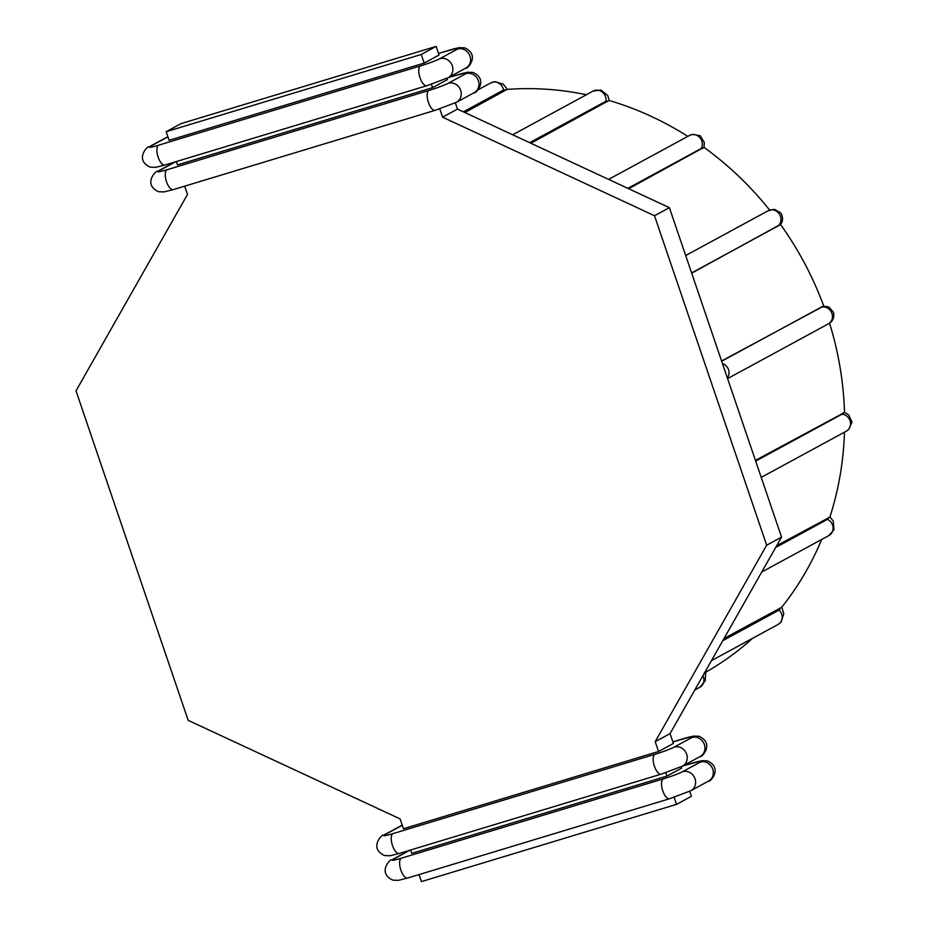 <?xml version="1.0" encoding="UTF-8"?>
<svg xmlns="http://www.w3.org/2000/svg" width="928" height="928" viewBox="0 0 928 928"><rect width="100%" height="100%" fill="white"/><g stroke="black" fill="none" stroke-linecap="round" stroke-linejoin="round"><path stroke-width="1.39" d="M628.662 188.72L703.969 147.32A315.184 286.926 61.5 0 1 769.614 210.041M755.427 460.392L844.503 412.496A315.184 286.926 61.5 0 0 829.539 323.153M721.59 360.992L823.739 306.043M780.494 224.425A315.184 286.926 61.5 0 1 823.728 306.02M780.471 224.39L691.685 273.157M776.701 545.676L829.864 517.151A315.184 286.926 61.5 0 0 844.48 432.17M724.049 638.452L781.596 607.388A315.184 286.926 61.5 0 0 821.663 539.47M704.166 673.055L705.524 672.324A315.184 286.926 61.5 0 0 752.469 638.371M464.882 112.543L507.082 89.413A315.184 286.926 61.5 0 1 586.38 94.749M530.897 143.248L609.023 100.444A315.184 286.926 61.5 0 1 687.81 136.37M176.332 161.565L177.457 164.894L432.552 87.673L447.424 79.588L446.971 78.288M436.125 46.4L439.048 55.007L424.177 63.081L421.242 54.474L436.125 46.4L181.03 123.633L166.158 131.706L421.242 54.474M670.062 733.596L673.415 743.432L658.532 751.506L655.191 741.681L766.679 545.2L654.518 215.737L442.586 117.172L457.469 109.098L669.39 207.663L781.55 537.115L670.062 733.596L655.191 741.681M455.346 102.869L457.469 109.098M689.701 791.294L691.406 796.294L676.535 804.367L421.451 881.6L419.05 874.582M681.338 766.714L681.778 768.024L666.907 776.098L411.823 853.331L410.686 849.99M431.392 84.274L432.552 87.673M439.768 108.866L442.586 117.172M166.158 131.706L169.093 140.314L424.177 63.081M184.695 186.145L187.502 194.404L76.015 390.885L188.175 720.337L400.107 818.902L403.448 828.739L658.532 751.506M674.122 797.291L676.535 804.367M665.747 772.699L666.907 776.098M781.55 537.115L766.679 545.2M669.39 207.663L654.518 215.737M627.862 188.349L701.232 148.503A11.728 2.378 -55.6 0 1 702.612 148.55M821.825 306.542A11.728 0.893 161.2 0 1 821.036 307.272L721.671 361.247M722.46 363.556A9.118 8.294 61.5 0 1 727.355 377.928M821.036 307.272A9.118 8.294 61.5 0 1 831.639 312.678A9.118 8.294 61.5 0 1 828.321 323.884L727.587 378.601M842.74 412.972A11.728 2.471 179.8 0 1 842.032 414.19L755.67 461.1M842.032 414.19A9.118 8.294 61.5 0 1 850.245 421.393A9.118 8.294 61.5 0 1 846.417 431.114L761.215 477.386M685.688 255.536L768.152 210.749A9.118 8.294 61.5 0 1 779.416 214.159A9.118 8.294 61.5 0 1 777.977 226.014A11.728 0.789 -37 0 1 778.998 225.724M691.615 272.936L777.977 226.014M828.263 517.662A11.728 3.747 -160.5 0 1 827.474 519.355L775.657 547.497M827.474 519.355A9.118 8.294 61.5 0 1 833.054 527.348A9.118 8.294 61.5 0 1 828.948 535.514L761.749 572.008M780.135 607.991A11.728 4.582 -139.6 0 1 779.114 610.079L722.784 640.68M779.114 610.079A9.118 8.294 61.5 0 1 778.035 624.486L711.463 660.643M703.981 673.809A11.728 4.849 -117.8 0 1 703.285 675.062M702.925 675.688A9.118 8.294 61.5 0 1 699.805 687.312L694.782 690.038M463.362 111.836L503.51 90.039A11.728 4.536 -96 0 1 505.783 90.329M477.932 89.888L490.796 82.905A9.118 8.294 61.5 0 1 503.51 90.039M529.679 142.68L605.903 101.268A11.728 3.677 -75.2 0 1 607.724 101.523M512.685 134.78L593.189 91.048A9.118 8.294 61.5 0 1 602.342 92.116A9.118 8.294 61.5 0 1 605.903 101.268M704.016 147.355L704.364 142.645L700.211 135.755L692.311 134.351L689.504 135.453A9.118 8.294 61.5 0 1 699.816 137.599A9.118 8.294 61.5 0 1 701.232 148.503M448.224 77.639L457.945 74.704A15.625 1.195 161.2 0 1 465.926 73.648L448.212 83.276A15.625 1.195 161.2 0 1 428.864 90.492L166.936 169.789A15.625 1.195 161.2 0 1 158.955 170.845A10.417 9.489 -118.5 0 0 157.331 171.518C156.704 169.58 142.204 184.243 158.572 191.725L164.036 191.922L173.304 189.602L435.232 110.304L456.53 102.266L474.243 92.638C474.881 94.575 489.369 79.912 473.013 72.442L467.538 72.233L448.375 77.558M158.955 170.845L175.682 161.762M438.526 53.453L449.57 50.112A15.625 1.195 161.2 0 1 457.55 49.056L439.837 58.684A15.625 1.195 161.2 0 1 420.488 65.911L158.572 145.209A15.625 1.195 161.2 0 1 150.591 146.253L167.91 136.845M167.887 136.776A10.417 9.489 -118.5 0 0 166.68 137.309L148.967 146.937C148.329 145 133.841 159.662 150.197 167.133L155.66 167.342L164.94 165.01L426.857 85.712L448.154 77.674L465.879 68.057C466.506 69.994 481.006 55.332 464.638 47.85L459.174 47.653L438.515 53.418M150.591 146.253A10.417 9.489 -118.5 0 0 148.967 146.937M158.572 145.209A10.417 4.234 73.2 0 0 157.992 156.681A10.417 4.234 73.2 0 0 164.94 165.01M420.488 65.911A10.417 4.234 73.2 0 0 419.908 77.384A10.417 4.234 73.2 0 0 426.857 85.712M439.837 58.684A10.417 9.489 61.5 0 1 451.948 64.856A10.417 9.489 61.5 0 1 448.154 77.674M457.55 49.056A10.417 9.489 61.5 0 1 469.661 55.239A10.417 9.489 61.5 0 1 465.879 68.057M465.926 73.648A10.417 9.489 61.5 0 1 478.036 79.82A10.417 9.489 61.5 0 1 474.243 92.638M448.212 83.276A10.417 9.489 61.5 0 1 460.311 89.448A10.417 9.489 61.5 0 1 456.53 102.266M428.864 90.492A10.417 4.234 73.2 0 0 428.284 101.976A10.417 4.234 73.2 0 0 435.232 110.304M166.936 169.789A10.417 4.234 73.2 0 0 166.367 181.273A10.417 4.234 73.2 0 0 173.304 189.602M682.579 766.064L692.3 763.129A15.625 1.195 161.2 0 1 700.28 762.074L682.567 771.702A15.625 1.195 161.2 0 1 663.218 778.917L401.302 858.214A15.625 1.195 161.2 0 1 393.321 859.27L410.037 850.187M393.321 859.27A10.417 9.489 -118.5 0 0 391.697 859.943C391.059 858.006 376.571 872.668 392.927 880.15L398.39 880.347L407.67 878.027L669.587 798.73L690.884 790.691L708.609 781.063C709.236 783 723.736 768.338 707.368 760.867L701.904 760.658L682.741 765.983M401.302 858.214A10.417 4.234 73.2 0 0 400.722 869.698A10.417 4.234 73.2 0 0 407.67 878.027M663.218 778.917A10.417 4.234 73.2 0 0 662.638 790.401A10.417 4.234 73.2 0 0 669.587 798.73M682.567 771.702A10.417 9.489 61.5 0 1 694.678 777.873A10.417 9.489 61.5 0 1 690.884 790.691M700.28 762.074A10.417 9.489 61.5 0 1 712.391 768.256A10.417 9.489 61.5 0 1 708.609 781.063M402.242 825.201A10.417 9.489 -118.5 0 0 401.035 825.734L383.322 835.362C382.696 833.425 368.196 848.088 384.552 855.558L390.027 855.767L399.295 853.435L661.212 774.138L682.521 766.099L700.234 756.482C700.872 758.42 715.36 743.757 699.004 736.275L693.529 736.078L672.87 741.855L683.936 738.537A15.625 1.195 161.2 0 1 691.917 737.493L674.204 747.11A15.625 1.195 161.2 0 1 654.843 754.336L392.927 833.634A15.625 1.195 161.2 0 1 384.946 834.678L402.276 825.27M691.917 737.493A10.417 9.489 61.5 0 1 704.016 743.664A10.417 9.489 61.5 0 1 700.234 756.482M674.204 747.11A10.417 9.489 61.5 0 1 686.302 753.292A10.417 9.489 61.5 0 1 682.521 766.099M654.843 754.336A10.417 4.234 73.2 0 0 654.275 765.809A10.417 4.234 73.2 0 0 661.212 774.138M392.927 833.634A10.417 4.234 73.2 0 0 392.347 845.106A10.417 4.234 73.2 0 0 399.295 853.435M384.946 834.678A10.417 9.489 -118.5 0 0 383.322 835.362M823.275 306.054L828.913 307.029L833.448 312.284C835.304 319.986 829.33 323.721 828.321 323.884M844.503 412.438L848.679 414.874L851.985 422.112L848.702 429.49L846.417 431.114M768.152 210.749L774.381 209.299L780.773 212.883C784.949 220.087 780.297 224.982 780.135 224.854M829.945 516.919L833.24 521.037L833.982 529.691L828.948 535.514M781.794 607.144L783.789 613.698L781.144 621.969L778.035 624.486M705.732 672.208L705.21 680.816L699.805 687.312M507.396 89.39L503.173 84.123L494.868 81.629L490.796 82.905M609.244 100.514L607.782 95.619L600.973 90.039L593.189 91.048M608.606 179.394L689.504 135.453M174.835 162.017L157.331 171.518M167.864 136.706L166.68 137.309M409.19 850.442L391.697 859.943M402.218 825.131L401.035 825.734"/></g></svg>
